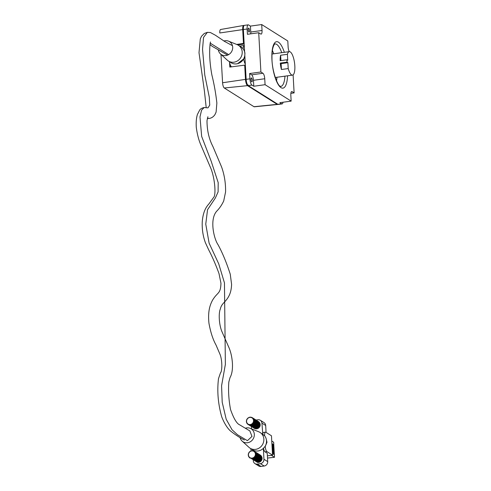 <?xml version="1.0" encoding="UTF-8"?>
<svg xmlns="http://www.w3.org/2000/svg" width="491" height="491" viewBox="0 0 491 491"><rect width="100%" height="100%" fill="white"/><g stroke="black" fill="none" stroke-linecap="round" stroke-linejoin="round"><path stroke-width="0.74" d="M249.612 73.54L249.913 78.824A5.321 1.651 -97.8 0 0 251.963 85.096L253.786 86.244L253.454 80.303A4.652 1.442 -97.8 0 0 251.662 74.822L249.612 73.54L260.899 71.987L258.708 32.731L247.421 34.284L247.126 29A5.321 1.651 -97.8 0 1 248.164 24.838L244.408 25.36A5.321 1.651 82.2 0 0 243.364 29.515L244.616 51.954M244.806 55.293L246.151 79.339A5.321 1.651 82.2 0 0 248.207 85.612L277.888 104.307A5.321 1.651 82.2 0 0 278.323 104.423L282.086 103.908A5.321 1.651 -97.8 0 1 281.644 103.791L279.87 102.674L291.157 101.121L265.072 84.691L253.786 86.244M291.679 53.507L291.936 53.949M293.109 74.865L294.115 92.909L290.862 93.358M283.025 102.238A5.321 1.651 -97.8 0 1 282.086 103.908M291.157 101.121L290.825 95.186A4.652 1.442 82.2 0 1 291.734 91.553A4.652 1.442 82.2 0 1 292.114 91.651L294.115 92.909M251.742 81.837A1.995 0.62 82.2 0 0 251.901 81.88A1.995 0.62 82.2 0 0 252.276 80.07A1.995 0.62 82.2 0 0 251.527 77.965A1.995 0.62 82.2 0 0 251.361 77.928A1.995 0.62 82.2 0 0 250.987 79.738A1.995 0.62 82.2 0 0 251.742 81.837M251.662 74.822L262.943 73.276A4.652 1.442 82.2 0 1 264.741 78.75L265.072 84.691M262.943 73.276L260.899 71.987M248.164 24.838A5.321 1.651 -97.8 0 1 248.606 24.955L250.422 26.103L250.754 32.038A4.652 1.442 -97.8 0 1 250.723 33.83M248.955 32.025A1.995 0.62 82.2 0 0 249.121 32.068A1.995 0.62 82.2 0 0 249.489 30.258A1.995 0.62 82.2 0 0 248.741 28.153A1.995 0.62 82.2 0 0 248.575 28.11A1.995 0.62 82.2 0 0 248.201 29.92A1.995 0.62 82.2 0 0 248.955 32.025M250.422 26.103L261.709 24.55L287.794 40.98L288.125 46.921A4.652 1.442 82.2 0 0 289.285 51.641A11.852 3.676 -97.8 0 1 290.255 51.899A11.852 3.676 -97.8 0 1 294.717 64.376A11.852 3.676 -97.8 0 1 292.507 75.123A11.852 3.676 -97.8 0 1 291.537 74.865A11.852 3.676 -97.8 0 1 288.211 68.562L281.435 69.495A11.852 3.676 -97.8 0 1 280.281 63.087L281.11 63.609L281.435 69.495M250.754 32.038L262.041 30.485A4.652 1.442 82.2 0 1 261.132 34.118A4.652 1.442 82.2 0 1 260.752 34.02L258.708 32.731M262.041 30.485L261.709 24.55M272.364 50.469A21.451 6.659 -97.8 0 1 273.714 53.783M276.942 77.265A21.451 6.659 -97.8 0 1 276.537 80.825M281.11 63.609L287.879 62.676L287.057 62.161A11.852 3.676 -97.8 0 1 286.916 59.773L280.146 60.706A11.852 3.676 -97.8 0 1 280.643 55.244L287.413 54.311A11.852 3.676 -97.8 0 1 289.279 51.641L272.032 54.016M287.057 62.161L280.281 63.087M287.413 54.311L287.744 60.295L286.916 59.773M280.643 55.244L280.938 60.596M287.879 62.676L288.211 68.562M245.359 65.242L244.69 65.15L245.482 79.382L222.576 82.752A4.456 1.381 82.2 0 0 224.295 87.999L253.982 106.707A4.456 1.381 82.2 0 0 254.332 106.805L277.648 104.473A5.321 1.651 -97.8 0 1 277.225 104.356L253.982 106.707M277.225 104.356L247.538 85.649A5.321 1.651 -97.8 0 1 245.482 79.382M244.144 43.503L243.475 43.429L242.701 29.601A5.321 1.651 -97.8 0 1 243.726 25.446A5.321 1.651 -97.8 0 1 244.095 25.507M243.689 43.564L242.916 29.724M243.708 26.109A4.652 1.442 82.2 0 0 242.916 29.718L243.542 29.626M244.905 65.303L245.696 79.536A4.652 1.442 82.2 0 0 247.501 85.023L247.777 85.201M244.162 43.797L243.272 43.92M243.284 44.178L237.791 44.933M230.61 66.96L230.525 65.407M236.644 44.436L243.475 43.429M244.69 65.15L229.813 67.064L229.561 62.535M220.987 54.403L222.576 82.752M243.726 25.446L220.649 29.491A4.456 1.381 82.2 0 0 219.79 32.977L242.701 29.601M248.121 84.937L247.495 85.023M207.405 118.282L209.178 118.429C211.492 118.135 213.425 116.852 214.972 114.575L216.101 112.095L216.869 103.049C215.813 93.493 214.15 84.133 211.879 74.97C209.651 62.725 209.098 52.052 210.228 42.944L210.529 41.95M210.191 43.14L228.653 54.611M249.839 430.92L251.993 436.419L247.421 440.666L237.478 434.744L232.022 429.717L226.191 419.24L222.208 402.246L221.582 385.742L225.363 364.402L224.455 282.865L218.74 263.876L209.111 243.137L205.76 224.105L207.546 209.712L215.334 198.039L218.102 191.889L218.188 182.591L211.148 161.128L201.66 136.412L199.984 116.919L201.562 110.168L204.231 107.498C202.04 108.002 200.555 108.799 199.769 109.898L197.407 114.464C196.345 117.975 195.97 122.247 196.283 127.286C197.179 134.172 198.751 140.187 200.997 145.33L210.038 166.48C214.794 176.404 216.328 195.031 213.646 197.425L208.761 204.121C204.993 208.123 202.826 214.039 202.249 221.871C201.936 229.217 202.986 236.159 205.398 242.695L208.669 249.809C212.364 256.885 215.801 264.802 218.992 273.555L220.956 283.239C220.576 294.563 217.488 291.672 212.308 300.59C210.627 304.046 207.607 310.036 208.945 323.213C210.553 332.168 212.922 339.453 216.046 345.069L220.22 354.827C222.472 361.364 222.141 371.491 220.502 372.804L218.501 378.61C216.979 391.137 218.059 403.897 221.742 416.89C224.154 422.972 226.922 427.544 230.046 430.607C234.649 434.332 239.412 437.481 244.334 440.034M208.024 107.811L209.737 105.111L209.276 97.157L204.778 75.006L202.537 49.278L203.532 37.408L207.355 32.357L204.262 33.48L201.531 36.248L200.291 38.93L199.002 52.684L204.452 91.308L206.189 107.474M245.371 428.213A7.653 7.04 122.2 0 1 250.171 428.318A7.653 7.04 122.2 0 1 254.326 434.326A7.653 7.04 122.2 0 1 250.14 441.857A7.653 7.04 122.2 0 1 242.124 441.096A7.653 7.04 122.2 0 1 240.062 437.45M250.171 428.318L258.794 431.804A9.323 8.574 122.2 0 1 260.046 432.442A9.323 8.574 122.2 0 1 263.851 439.12A9.323 8.574 122.2 0 1 259.395 447.909A9.323 8.574 122.2 0 1 250.109 448.215A9.323 8.574 122.2 0 1 248.992 447.362L242.124 441.096M252.748 450.947L252.687 449.842A9.323 8.574 -57.8 0 0 263.342 448.375L265.054 446.454A9.323 8.574 -57.8 0 0 265.226 446.159A9.323 8.574 -57.8 0 0 266.503 440.795A9.323 8.574 -57.8 0 0 266.147 438.733A9.323 8.574 -57.8 0 0 264.649 435.855A9.323 8.574 -57.8 0 0 264.446 435.615L260.046 432.442M266.147 438.733L267 442.305L265.238 446.429A4.394 1.363 -97.8 0 0 266.938 451.61L272.548 455.145L271.468 435.787L265.852 432.246A4.394 1.363 -97.8 0 0 265.496 432.154A4.394 1.363 -97.8 0 0 264.637 435.591L264.649 435.855M263.587 448.529A4.394 1.363 82.2 0 0 265.054 451.867L267.239 453.242L267.712 461.632A3.996 3.676 -57.8 0 1 264.164 466.02L261.028 466.45A3.996 3.676 -57.8 0 1 258.683 465.959L254.927 463.59A3.996 3.676 122.2 0 1 253.295 460.73L253.258 460.061M272.548 455.145L267.386 455.851M250.84 448.676A4.394 1.363 82.2 0 0 251.159 450.775M271.37 455.304L274.512 457.281L267.509 458.072M272.462 453.531L274.365 454.734L274.512 457.281M271.762 441.035L273.665 442.231L273.812 444.772L271.904 443.569M273.315 453.629L272.431 452.99M272.425 452.862L274.328 454.058L273.487 454.175M272.965 444.883L273.812 444.772M272.8 444.337L271.91 443.698M272.382 452.174L274.291 453.377L274.328 454.058M273.407 452.825L274.254 452.708L274.217 452.088L272.315 450.885M273.34 451.53L274.181 451.413L274.144 450.732L272.235 449.529M273.26 450.179L274.107 450.063L274.07 449.443L272.161 448.24M273.192 448.884L274.033 448.768L273.996 448.087L272.088 446.884M273.113 447.528L273.96 447.418L273.923 446.798L272.014 445.595M273.039 446.239L273.886 446.123L273.849 445.441L271.94 444.238M273.241 452.272L272.352 451.634M272.345 451.505L274.254 452.708M273.168 450.983L272.284 450.345M272.272 450.216L274.181 451.413M273.094 449.627L272.204 448.989M272.198 448.86L274.107 450.063M273.021 448.338L272.137 447.7M272.124 447.571L274.033 448.768M272.947 446.982L272.057 446.344M272.051 446.215L273.96 447.418M271.977 444.926L273.886 446.123M272.873 445.693L271.983 445.055M265.496 432.154L263.612 432.411A4.394 1.363 82.2 0 0 262.783 434.173L261.93 423.125A3.996 3.676 122.2 0 0 260.298 420.265A3.996 3.676 122.2 0 0 257.953 419.774L256.05 420.038M266.073 432.387L265.686 425.494A3.996 3.676 -57.8 0 0 264.054 422.634L260.298 420.265M251.515 428.858L251.38 426.507M263.342 448.375L263.949 459.263A3.996 3.676 122.2 0 1 260.408 463.651L257.272 464.081A3.996 3.676 122.2 0 1 254.927 463.59M229.371 61.621A6.788 2.105 82.2 0 0 231.543 66.844M244.923 57.41L243.671 58.92L237.552 63.72M228.462 61.05L231.114 62.719A9.323 8.574 -57.8 0 0 236.772 63.842A9.323 8.574 -57.8 0 0 244.856 53.629A9.323 8.574 -57.8 0 0 244.506 51.573A9.323 8.574 -57.8 0 0 241.05 46.952L238.399 45.282A9.323 8.574 122.2 0 1 242.204 51.96A9.323 8.574 122.2 0 1 237.748 60.743A9.323 8.574 122.2 0 1 228.462 61.05A9.323 8.574 122.2 0 1 227.345 60.203L220.477 53.936A7.653 7.04 122.2 0 1 218.397 50.18M243.113 48.83A6.788 2.105 -97.8 0 1 244.254 45.497M245.297 64.063A6.788 2.105 -97.8 0 1 243.671 58.92M223.822 41.017A7.653 7.04 122.2 0 1 228.53 41.152L237.153 44.638A9.323 8.574 122.2 0 1 238.399 45.282M228.53 41.152A7.653 7.04 122.2 0 1 232.685 47.161A7.653 7.04 122.2 0 1 228.499 54.697A7.653 7.04 122.2 0 1 220.477 53.936M249.311 451.929L249.944 451.837A3.597 3.308 122.2 0 1 249.987 451.8L250.14 451.235L250.766 451.327A3.597 3.308 122.2 0 1 250.809 451.303L251.104 450.787L251.668 451.051A3.597 3.308 122.2 0 1 251.717 451.045L252.135 450.621L252.595 451.039A3.597 3.308 122.2 0 1 252.644 451.045L253.239 450.775L253.466 451.29A3.597 3.308 122.2 0 1 253.509 451.309L254.148 451.211L254.228 451.781A3.597 3.308 122.2 0 1 254.264 451.812L254.884 451.892L254.817 452.475A3.597 3.308 122.2 0 1 254.841 452.518L255.406 452.776L255.185 453.322A3.597 3.308 122.2 0 1 255.197 453.371L255.651 453.678L255.314 454.261A3.597 3.308 122.2 0 1 255.314 454.31L255.645 454.85L255.185 455.218A3.597 3.308 122.2 0 1 255.173 455.267L255.388 455.789L254.817 456.127A3.597 3.308 122.2 0 1 254.792 456.17L254.792 456.833L254.234 456.912A3.597 3.308 122.2 0 1 254.197 456.949L254.111 457.532L253.473 457.526A3.597 3.308 122.2 0 1 253.43 457.551L253.098 458.14L252.601 457.913A3.597 3.308 122.2 0 1 252.552 457.925L252.086 458.41L251.68 458.048L251.128 458.398L250.833 457.931A3.597 3.308 122.2 0 1 250.784 457.919L250.257 458.152L250.005 457.569A3.597 3.308 122.2 0 1 249.962 457.544L249.403 457.624L249.318 456.98A3.597 3.308 122.2 0 1 249.287 456.943L248.685 456.777L248.827 456.207A3.597 3.308 122.2 0 1 248.808 456.157L248.311 455.93L248.569 455.304A3.597 3.308 122.2 0 1 248.563 455.255L248.151 454.893L248.556 454.347A3.597 3.308 122.2 0 1 248.563 454.298L248.274 453.825L248.796 453.408A3.597 3.308 122.2 0 1 248.82 453.359L248.673 452.812L249.275 452.549A3.597 3.308 122.2 0 1 249.305 452.506L249.311 451.929M252.19 458.391L258.585 462.504L252.086 458.41M258.689 462.485L259.052 462.019L252.552 457.925M255.185 453.322L261.685 457.416L261.899 456.869L255.406 452.776M255.651 453.678L255.197 453.371M255.314 454.261L261.807 458.355L262.163 457.876L255.664 453.782M255.658 454.74L262.157 458.833L255.314 454.31M255.185 455.218L261.685 459.312L262.139 458.944L255.645 454.85M255.388 455.789L261.887 459.883L261.672 459.361L255.173 455.267M254.817 456.127L261.316 460.22L261.844 459.981L255.345 455.887M254.86 456.74L261.353 460.834L261.292 460.263L254.792 456.17M254.234 456.912L260.727 461.006L261.286 460.92L254.792 456.833M254.111 457.532L260.604 461.62L260.69 461.043L254.197 456.949M253.473 457.526L260.518 461.693L254.025 457.6M253.196 458.097L259.696 462.184L259.929 461.644L253.43 457.551M252.601 457.913L259.598 462.234L253.098 458.14M258.941 462.16A3.597 3.308 -57.8 0 0 259.26 462.08M259.843 461.847A3.597 3.308 -57.8 0 0 260.193 461.644M260.653 461.288A3.597 3.308 -57.8 0 0 260.973 460.969M261.316 460.515A3.597 3.308 -57.8 0 0 261.543 460.116M261.764 459.582A3.597 3.308 -57.8 0 0 261.869 459.159M261.942 458.569A3.597 3.308 -57.8 0 0 261.936 458.183M252.779 450.965L252.239 450.621M258.002 462.135A3.597 3.308 122.2 0 1 257.327 462.025M258.106 462.203L257.628 462.491L251.128 458.398M257.732 462.504L251.232 458.41M251.674 451.051L251.208 450.763M248.814 456.249L248.311 455.93M249.324 457.231L248.741 456.863M250.257 458.152L249.403 457.624M261.899 456.869L255.363 452.677M261.329 456.434L261.384 455.986L254.884 451.892M261.384 455.986L254.823 451.818M260.672 455.501L254.148 451.211M260.641 455.304L254.062 451.155M253.908 451.198L253.239 450.775M247.433 418.369L248.065 418.283A3.597 3.308 122.2 0 1 248.108 418.246L248.268 417.681L248.888 417.767A3.597 3.308 122.2 0 1 248.937 417.749L249.336 417.203L249.796 417.497A3.597 3.308 122.2 0 1 249.845 417.491L250.257 417.068L250.717 417.485A3.597 3.308 122.2 0 1 250.766 417.491L251.367 417.221L251.595 417.737A3.597 3.308 122.2 0 1 251.638 417.755L252.27 417.657L252.349 418.222A3.597 3.308 122.2 0 1 252.386 418.258L253.012 418.338L252.939 418.921A3.597 3.308 122.2 0 1 252.963 418.964L253.528 419.222L253.307 419.768A3.597 3.308 122.2 0 1 253.319 419.817L253.773 420.124L253.436 420.707A3.597 3.308 122.2 0 1 253.436 420.756L253.767 421.296L253.313 421.665A3.597 3.308 122.2 0 1 253.295 421.714L253.509 422.235L252.945 422.573A3.597 3.308 122.2 0 1 252.914 422.616L252.982 423.187L252.356 423.359A3.597 3.308 122.2 0 1 252.319 423.395L252.147 424.046L251.601 423.972A3.597 3.308 122.2 0 1 251.552 423.997L251.22 424.586L250.723 424.359A3.597 3.308 122.2 0 1 250.674 424.371L250.207 424.856L249.809 424.494L249.256 424.844L248.955 424.377A3.597 3.308 122.2 0 1 248.906 424.365L248.378 424.598L248.127 424.015A3.597 3.308 122.2 0 1 248.09 423.991L247.452 424.003L247.439 423.426A3.597 3.308 122.2 0 1 247.409 423.389L246.807 423.224L246.948 422.653A3.597 3.308 122.2 0 1 246.93 422.604L246.408 422.272L246.691 421.751A3.597 3.308 122.2 0 1 246.685 421.701L246.279 421.333L246.678 420.793A3.597 3.308 122.2 0 1 246.691 420.744L246.427 420.161L246.924 419.854A3.597 3.308 122.2 0 1 246.942 419.805L246.795 419.259L247.396 418.995A3.597 3.308 122.2 0 1 247.427 418.952L247.433 418.369M250.674 424.371L257.174 428.465L256.811 428.931L250.207 424.856M256.228 428.649L255.854 428.95L249.36 424.856M255.854 428.95L249.256 424.844M256.124 428.582A3.597 3.308 122.2 0 1 255.455 428.471M256.811 428.931L250.312 424.838M253.307 419.768L259.807 423.862L260.027 423.31L253.528 419.222M253.773 420.124L253.319 419.817M253.436 420.707L259.935 424.801L260.285 424.322L253.786 420.228M253.779 421.186L260.279 425.28L253.436 420.756M253.313 421.665L259.807 425.758L260.267 425.39L253.767 421.296M253.509 422.235L260.009 426.323L253.295 421.714M252.945 422.573L259.438 426.667L259.966 426.427L253.466 422.334M252.982 423.187L259.481 427.28L259.414 426.71L252.914 422.616M252.356 423.359L258.855 427.452L259.414 427.366L252.914 423.273M252.233 423.972L258.732 428.066L258.818 427.489L252.319 423.395M251.601 423.972L258.647 428.14L252.147 424.046M251.318 424.537L257.818 428.631L258.051 428.091L251.552 423.997M250.723 424.359L257.223 428.447L251.22 424.586M257.063 428.6A3.597 3.308 -57.8 0 0 257.388 428.526M257.965 428.293A3.597 3.308 -57.8 0 0 258.315 428.091M258.782 427.735A3.597 3.308 -57.8 0 0 259.095 427.416M259.444 426.961A3.597 3.308 -57.8 0 0 259.671 426.562M259.886 426.028A3.597 3.308 -57.8 0 0 259.997 425.605M260.064 425.01A3.597 3.308 -57.8 0 0 260.058 424.629M250.907 417.411L250.361 417.068M260.027 423.31L253.485 419.124M259.451 422.88L259.506 422.432L253.012 418.338M259.506 422.432L252.945 418.258M258.794 421.947L252.27 417.657M258.769 421.751L252.184 417.602M252.03 417.645L251.367 417.221M249.796 417.497L249.336 417.203M246.942 422.696L246.439 422.377M247.446 423.678L246.863 423.31M248.286 424.543L247.532 424.071M248.378 424.598L254.878 428.692L248.286 424.555M277.888 104.307L281.644 103.791M292.114 91.651L291.396 91.749M251.963 85.096L248.207 85.612M246.151 79.339L249.913 78.824M264.741 78.75L253.454 80.303M243.364 29.515L247.126 29M284.344 52.322A23.451 7.279 82.2 0 0 278.465 42.189A23.451 7.279 82.2 0 0 278.372 42.128A23.451 7.279 82.2 0 0 271.959 60.148A23.451 7.279 82.2 0 0 281.005 87.644A23.451 7.279 82.2 0 0 281.104 87.705A23.451 7.279 82.2 0 0 287.573 75.798M281.742 52.678A21.451 6.659 82.2 0 0 276.691 44.38A21.451 6.659 82.2 0 0 276.605 44.331A21.451 6.659 82.2 0 0 274.935 43.92L274.316 44.417C272.603 47.283 271.824 51.794 271.977 57.95C271.762 70.452 277.746 86.042 280.189 86.213L280.778 86.428A21.451 6.659 82.2 0 0 284.97 76.16M247.538 85.649L224.295 87.999M246.322 79.45L245.696 79.536M266.938 451.61L265.054 451.867M273.34 454.089L273.315 453.543M273.266 452.733L273.235 452.193M273.192 451.444L273.162 450.898M273.119 450.087L273.088 449.547M273.045 448.799L273.014 448.252M272.971 447.442L272.941 446.902M272.824 444.797L272.793 444.251M272.898 446.147L272.867 445.607M265.686 425.494L261.93 423.125M263.949 459.263L267.712 461.632M257.272 464.081L261.028 466.45M264.164 466.02L260.408 463.651M245.347 65.045L243.248 65.334M275.261 77.492L292.507 75.123M232.439 45.651L224.706 41.489L215.365 35.217L210.412 32.529L207.355 32.357M207.73 107.873L204.231 107.498M249.944 430.988L239.774 424.905C236.822 423.751 233.741 418.62 230.531 409.5C228.738 399.821 228.174 390.64 228.831 381.961L230.052 377.53C231.893 374.32 232.691 369.649 232.439 363.524C232.004 356.804 230.629 351.028 228.321 346.192L221.711 331.087C218.869 323.772 218.563 312.822 220.355 308.98C221.705 302.677 226.21 302.419 229.678 294.361C230.77 291.752 231.414 288.45 231.605 284.442L230.261 274.211C226.541 262.648 222.454 252.785 217.998 244.622C214.966 240.271 211.848 228.732 213.1 219.937C213.671 215.997 214.972 212.977 216.997 210.878C219.637 208.172 221.877 204.857 223.718 200.936L225.572 191.981C225.75 183.186 224.405 174.802 221.533 166.83L212.885 146.465C208.976 138.947 207.018 130.336 207.006 120.639L207.902 116.741M250.109 448.215L252.687 449.842M273.34 453.586L273.37 454.107M273.266 452.229L273.297 452.751M273.192 450.941L273.223 451.462M273.119 449.584L273.149 450.106M273.045 448.295L273.076 448.817M272.971 446.939L273.002 447.461M272.824 444.294L272.855 444.815M272.898 445.65L272.928 446.166M209.97 44.571L212.345 46.406L227.56 55.139M207.362 118.472L209.178 118.429M237.607 63.707L236.772 63.842M244.991 53.212L244.506 51.573M244.254 45.467L239.688 46.093"/></g></svg>
